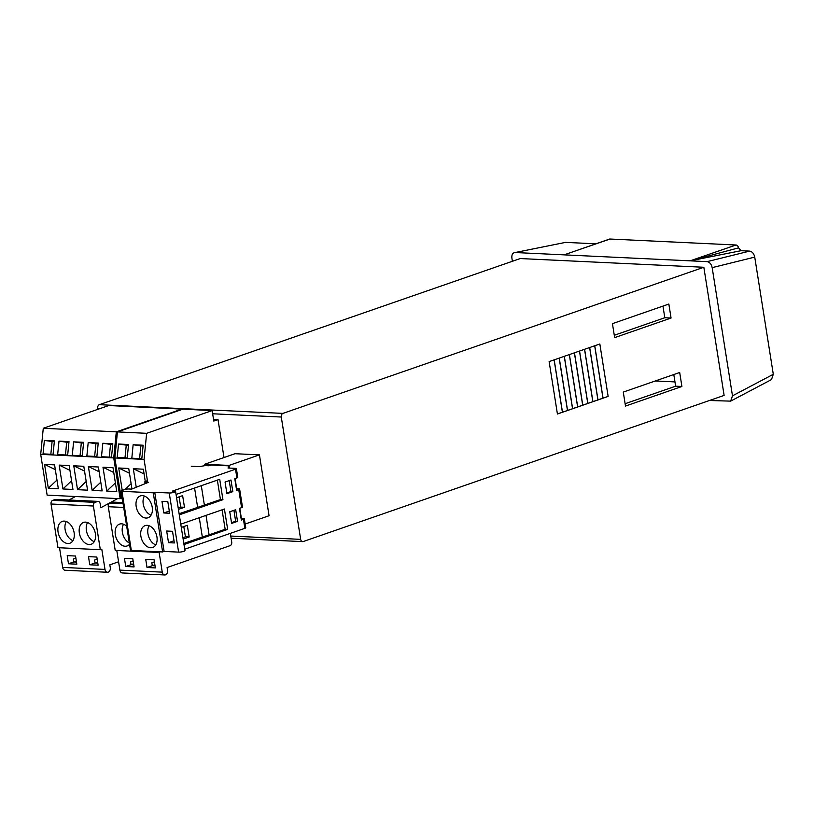 <?xml version="1.0" encoding="UTF-8"?>
<svg xmlns="http://www.w3.org/2000/svg" width="814" height="814" viewBox="0 0 814 814"><rect width="100%" height="100%" fill="white"/><g stroke="black" fill="none" stroke-linecap="round" stroke-linejoin="round"><path stroke-width="1.22" d="M156.939 536.925A11.569 7.723 -109.1 0 0 145.106 525.62A11.569 7.723 -109.1 0 0 140.873 536.161A11.569 7.723 -109.1 0 0 152.696 547.476A11.569 7.723 -109.1 0 0 156.939 536.925M149.115 525.752A11.569 7.723 -109.1 0 0 147.934 533.719A11.569 7.723 -109.1 0 0 155.759 544.892M152.228 507.224A11.569 7.723 -109.1 0 0 140.405 495.909A11.569 7.723 -109.1 0 0 136.172 506.461A11.569 7.723 -109.1 0 0 147.995 517.775A11.569 7.723 -109.1 0 0 152.228 507.224M144.404 496.052A11.569 7.723 -109.1 0 0 143.223 504.008A11.569 7.723 -109.1 0 0 151.048 515.181M154.741 492.307L153.266 492.816L162.627 551.943L164.102 551.424L154.741 492.307L169.241 492.989A3.755 0.722 -9 0 0 174.491 492.205A3.755 0.722 -9 0 0 175.59 491.493A3.755 0.722 -9 0 0 174.522 491.157L172.537 491.066L235.511 469.21A3.002 0.58 -9 0 0 236.386 468.64A3.002 0.58 -9 0 0 235.531 468.376L228.022 468.019L228.795 466.717L229.009 468.06L228.653 465.842L208.842 464.906L208.974 465.781L205.22 465.598L199.237 466.656L191.3 466.28M175.59 491.493L184.961 550.61A3.755 0.722 171 0 1 183.852 551.322A3.755 0.722 171 0 1 178.602 552.116L164.102 551.424M236.386 468.64L237.769 477.37A3.002 0.58 171 0 1 236.894 477.94L234.778 478.673L236.62 490.323L238.736 489.59A3.002 0.58 -9 0 0 239.621 489.021A3.002 0.58 -9 0 0 238.767 488.756L236.681 488.665L235.083 478.571M239.621 489.021L242.48 507.081A3.002 0.58 171 0 1 241.595 507.651L239.479 508.384L241.331 520.034L243.437 519.301A3.002 0.58 -9 0 0 244.322 518.732A3.002 0.58 -9 0 0 243.467 518.467L241.382 518.365L239.784 508.282M244.322 518.732L245.757 527.757A3.002 0.58 171 0 1 244.872 528.327L184.737 549.206M179.121 513.746L220.441 499.562L217.358 480.118M220.441 499.562L222.944 499.684L219.719 479.293L176.058 494.454M204.385 505.138L201.302 485.693M197.629 507.315L194.577 488.024M178.429 509.381L184.473 507.275L182.631 495.634L176.577 497.73M232.824 491.646L230.973 479.995L225.061 482.051L226.903 493.701L232.824 491.646L230.942 491.554L229.212 480.606M229.762 511.762L231.614 523.402L237.525 521.357L235.684 509.706L229.762 511.762M222.944 499.684L179.294 514.835M180.769 524.155L224.42 509.004L227.655 529.385L225.152 529.273L222.069 509.818M183.995 544.546L227.655 529.385M153.266 492.816L121.968 491.33L131.329 550.457A3.002 0.58 171 0 1 130.474 550.193L121.113 491.076A3.002 0.58 -9 0 0 121.968 491.33M162.627 551.943L131.329 550.457M121.113 491.076A3.002 0.58 -9 0 1 121.998 490.506L124.532 489.621A3.002 0.58 -9 0 1 128.734 488.99L131.654 489.122L148.586 482.254L145.665 482.122L145.859 483.363M145.096 483.669L144.811 481.857A3.002 0.58 -9 0 1 145.696 481.288L147.426 480.687M144.811 481.857A3.002 0.58 -9 0 0 145.665 482.122M174.359 542.948L172.517 531.308L166.677 531.023L168.518 542.673L174.359 542.948M161.966 501.322L163.818 512.973L169.658 513.247L167.806 501.597L161.966 501.322M225.152 529.273L209.086 534.849L206.013 515.394M209.086 534.849L202.33 537.026L199.277 517.735M183.13 539.082L189.174 536.986L187.332 525.335L181.288 527.431M202.33 537.026L183.822 543.457M208.974 465.781L211.172 465.018M231.502 522.7L235.643 521.265L233.913 510.317M235.643 521.265L237.525 521.357M226.791 492.999L230.942 491.554M179.09 496.855L180.718 507.102L184.473 507.275M180.718 507.102L178.205 507.977M169.312 511.06L163.818 512.973M183.801 526.566L185.419 536.802L189.174 536.986M185.419 536.802L182.906 537.678M174.013 540.771L168.518 542.673M229.426 468.081L229.009 465.425L259.432 454.863L235.022 453.713L204.599 464.275L204.823 465.669M259.432 454.863L269.068 515.73L245.167 524.033M230.759 536.039L300.661 539.356L281.288 417.033L212.647 413.777M100.387 408.455L97.7 408.323L97.853 409.33M736.029 245.004A3.002 2.004 70.9 0 1 738.552 247.853L741.066 250.702L690.13 260.836L736.029 245.004L610.022 239.031L567.49 253.683M690.648 260.856L707.101 261.64L749.663 251.109L741.066 250.702M749.663 251.109C752.228 251.597 753.927 253.602 754.741 257.112L712.169 267.643L732.478 395.828L773.3 374.298L754.741 257.112M773.3 374.298L771.489 379.589L730.657 401.129L732.478 395.828M512.393 261.284L511.894 258.14C511.599 254.65 512.678 252.778 515.13 252.533L565.577 242.379L515.13 252.533L690.13 260.836M595.899 243.824L565.577 242.379M565.608 254.334L609.493 239.102A3.002 2.004 70.9 0 1 610.022 239.031M559.177 358.109L567.48 410.531L562.494 412.26L554.192 359.839L559.177 358.109M569.322 354.589L577.625 407.01L572.639 408.74L564.336 356.318L569.322 354.589M579.466 351.068L587.769 403.49L582.783 405.219L574.481 352.798L579.466 351.068M589.611 347.547L597.914 399.969L592.918 401.699L584.615 349.277L589.611 347.547M603.062 398.178L594.759 345.757L599.837 343.996L608.139 396.418L603.062 398.178M625.488 406.064L623.28 392.083L679.69 372.497L681.908 386.477L625.488 406.064M282.936 413.39L703.835 267.267L520.238 258.557L99.349 404.68L282.936 413.39A3.002 2.157 92.7 0 0 281.288 417.033M300.661 539.356A3.002 2.157 92.7 0 0 302.635 541.625A3.002 2.157 92.7 0 0 303.235 541.534L724.124 395.411L703.835 267.267M614.651 337.627L612.433 323.646L668.854 304.06L671.062 318.04L614.651 337.627M602.981 398.209L597.995 399.939L589.692 347.517L594.678 345.787L602.981 398.209L597.975 399.816M592.836 401.729L587.85 403.459L579.548 351.038L584.533 349.308L592.836 401.729L587.83 403.337M582.692 405.25L577.706 406.98L569.403 354.558L574.389 352.828L582.692 405.25L577.686 406.858M572.557 408.77L567.572 410.5L559.269 358.079L564.255 356.349L572.557 408.77L567.551 410.378M562.413 412.291L557.427 414.021L549.124 361.599L554.11 359.869L562.413 412.291L557.407 413.899M97.7 408.323A3.002 2.157 -87.3 0 1 99.349 404.68M625.121 403.724L675.64 386.182L673.799 374.542M614.275 335.276L664.804 317.745L662.962 306.105M730.657 401.129L709.472 400.498M712.169 267.643C711.355 264.123 709.666 262.128 707.101 261.64M690.486 260.816L738.552 247.853M565.598 254.344L564.468 254.843M675.64 386.182L681.908 386.477M655.28 380.972L674.969 381.908M664.804 317.745L671.062 318.04M608.139 396.418L603.042 398.056M597.914 399.969L592.907 401.577M587.769 403.49L582.763 405.097M577.625 407.01L572.618 408.618M567.48 410.531L562.474 412.138M229.009 465.425L204.599 464.275M126.689 526.241A11.569 7.723 -109.1 0 0 121.561 523.819A11.569 7.723 -109.1 0 0 119.546 524.104A11.569 7.723 -109.1 0 0 115.608 536.121A11.569 7.723 -109.1 0 0 125.122 546.245A11.569 7.723 -109.1 0 0 127.137 545.96A11.569 7.723 -109.1 0 0 129.538 544.281M123.708 507.448L108.293 506.715L115.212 550.406L157.57 552.411L159.045 551.902L162.251 572.14A3.755 2.696 92.7 0 0 164.713 574.969A3.755 2.696 92.7 0 0 165.466 574.867A3.755 2.696 92.7 0 0 167.531 570.309L167.094 567.541L230.057 545.675A3.002 2.157 92.7 0 0 231.715 542.032L230.342 533.374M154.874 564.784L152.31 565.679L151.842 562.769L154.416 561.874M133.761 564.804L131.023 564.672L133.598 563.776M157.57 552.411L157.448 551.699M108.293 506.715A3.002 2.157 -87.3 0 1 109.951 503.072L112.485 502.187A3.002 2.157 -87.3 0 1 113.085 502.106L122.934 502.574M164.713 574.969L122.365 572.964A3.755 2.696 -87.3 0 1 119.902 570.126L116.789 550.478M125.743 566.503L134.086 566.9L132.794 558.75L124.45 558.353L125.743 566.503L131.023 564.672L130.566 561.762L133.13 560.866M154.08 559.757L145.737 559.36L147.029 567.511L155.372 567.907L154.08 559.757M155.036 565.811L152.31 565.679L147.029 567.511M123.545 524.247A11.569 7.723 -109.1 0 0 129.334 542.999M67.867 543.528A11.569 7.723 -109.1 0 0 69.882 543.243A11.569 7.723 -109.1 0 0 73.82 531.237A11.569 7.723 -109.1 0 0 64.316 521.102A11.569 7.723 -109.1 0 0 62.291 521.387A11.569 7.723 -109.1 0 0 58.354 533.404A11.569 7.723 -109.1 0 0 67.867 543.528M89.143 544.535A11.569 7.723 -109.1 0 0 91.158 544.261A11.569 7.723 -109.1 0 0 95.096 532.244A11.569 7.723 -109.1 0 0 85.592 522.12A11.569 7.723 -109.1 0 0 83.577 522.395A11.569 7.723 -109.1 0 0 79.64 534.411A11.569 7.723 -109.1 0 0 89.143 544.535M100.315 549.694L93.396 506.013L51.048 503.998L57.967 547.69L100.315 549.694L101.791 549.185L104.996 569.424A3.755 2.696 92.7 0 0 107.458 572.262A3.755 2.696 92.7 0 0 108.211 572.15A3.755 2.696 92.7 0 0 110.277 567.592L109.839 564.824L118.579 561.792M97.619 562.067L95.055 562.962L94.597 560.052L97.161 559.157M76.506 562.087L73.779 561.955L76.343 561.06M51.048 503.998A3.002 2.157 -87.3 0 1 52.696 500.356L95.045 502.36L97.578 501.485L55.23 499.47A3.002 2.157 -87.3 0 1 55.83 499.389L98.189 501.393A3.002 2.157 92.7 0 0 97.578 501.485M52.696 500.356L55.23 499.47M98.189 501.393A3.002 2.157 92.7 0 1 100.153 503.663L100.804 507.743L117.694 498.575M68.997 500.01L75.448 496.509M107.458 572.262L65.11 570.248A3.755 2.696 -87.3 0 1 62.647 567.409L59.534 547.761M95.045 502.36A3.002 2.157 92.7 0 0 93.396 506.013M68.488 563.787L76.842 564.183L75.549 556.033L67.196 555.636L68.488 563.787L73.779 561.955L73.311 559.045L75.885 558.15M96.825 557.041L88.482 556.644L89.774 564.794L98.118 565.191L96.825 557.041M97.782 563.095L95.055 562.962L89.774 564.794M87.576 522.537A11.569 7.723 -109.1 0 0 87.129 533.414A11.569 7.723 -109.1 0 0 94.221 541.666M66.3 521.53A11.569 7.723 -109.1 0 0 65.842 532.407A11.569 7.723 -109.1 0 0 72.934 540.659M113.736 457.926L40.7 454.354L43.274 428.276L108.771 405.535L181.807 409.106L116.31 431.847L113.736 457.926L120.167 498.697L47.131 495.126L40.7 454.354M102.157 490.883L98.392 467.002L88.38 466.514L92.145 490.394L102.157 490.883M87.556 490.17L83.791 466.29L73.769 465.801L77.534 489.682L87.556 490.17M72.945 489.458L69.18 465.577L59.168 465.089L62.932 488.97L72.945 489.458M116.768 491.595L113.004 467.714L102.981 467.226L106.746 491.107L116.768 491.595M58.343 488.746L54.569 464.865L44.556 464.377L48.321 488.258L58.343 488.746M43.274 428.276L116.31 431.847M120.167 498.697L121.215 498.331M96.897 456.501L98.219 443.04L88.207 442.551L86.874 456.013L96.897 456.501M82.285 455.789L83.618 442.328L73.596 441.839L72.273 455.301L82.285 455.789M67.674 455.077L69.007 441.615L58.995 441.127L57.662 454.588L67.674 455.077M111.498 457.214L112.831 443.752L102.808 443.264L101.485 456.725L111.498 457.214M53.073 454.365L54.396 440.893L44.383 440.405L43.05 453.876L53.073 454.365M56.97 480.057L48.321 488.258M55.332 469.647L44.556 464.377M71.581 480.769L62.932 488.97M69.933 470.36L59.168 465.089M86.182 481.491L77.534 489.682M84.544 471.072L73.769 465.801M100.794 482.203L92.145 490.394M99.145 471.784L88.38 466.514M54.324 441.636L52.096 441.534L50.834 454.253M52.096 441.534L44.383 440.405M68.936 442.358L66.697 442.246L65.446 454.965M66.697 442.246L58.995 441.127M83.537 443.07L81.308 442.958L80.057 455.677M81.308 442.958L73.596 441.839M98.148 443.783L95.92 443.671L94.658 456.389M95.92 443.671L88.207 442.551M112.759 444.495L110.521 444.383L109.269 457.102M113.757 472.496L102.981 467.226M115.395 482.916L106.746 491.107M110.521 444.383L102.808 443.264M144.068 459.401L114.855 457.977L117.43 431.898L146.642 433.323L144.068 459.401L147.66 482.214M122.334 498.799L121.286 498.748L114.855 457.977M145.268 481.461L143.335 469.2L133.313 468.701L136.243 487.26M131.96 489L128.724 468.477L118.712 467.989L122.242 490.415M224.003 457.539L218.02 419.597L213.522 419.383M117.43 431.898L182.926 409.157L212.139 410.582L146.642 433.323M141.829 458.699L143.162 445.227L133.14 444.739L131.817 458.211L141.829 458.699M127.218 457.987L128.551 444.515L118.539 444.027L117.206 457.499L127.218 457.987M212.139 410.582L213.797 421.072L218.02 419.597M131.125 483.679L125.01 489.479M129.477 473.27L118.712 467.989M144.088 473.982L133.313 468.701M128.48 445.258L126.251 445.146L124.99 457.875M126.251 445.146L118.539 444.027M143.081 445.97L140.853 445.869L139.601 458.587M140.853 445.869L133.14 444.739M236.894 477.94L235.511 469.21M241.595 507.651L238.736 489.59M244.872 528.327L243.437 519.301M169.241 492.989L178.602 552.116M109.951 503.072L123.118 503.693M122.955 502.686L112.485 502.187M162.251 572.14L119.902 570.126M104.996 569.424L62.647 567.409M231.105 538.227L302.635 541.625"/></g></svg>

